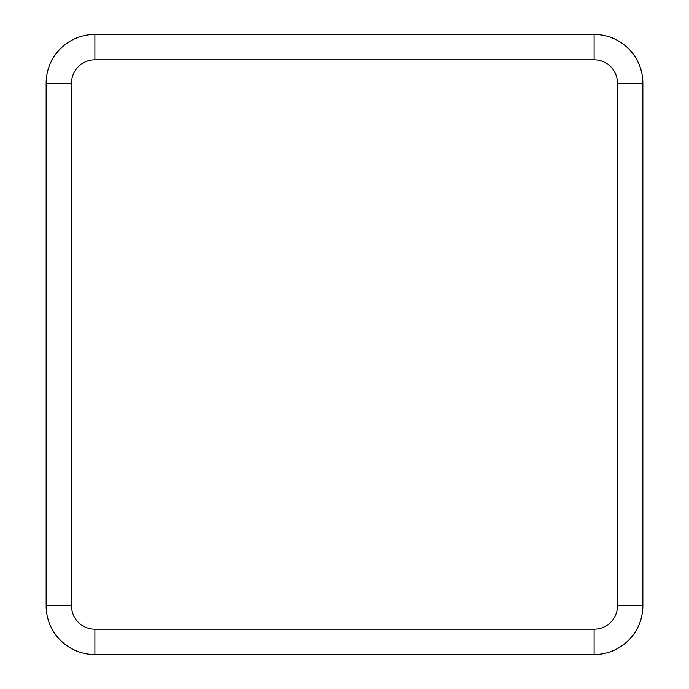 <?xml version="1.0" encoding="UTF-8"?>
<svg xmlns="http://www.w3.org/2000/svg" width="689" height="689" viewBox="0 0 689 689"><rect width="100%" height="100%" fill="white"/><g stroke="black" fill="none" stroke-linecap="round" stroke-linejoin="round"><path stroke-width="1.03" d="M642.854 483.635L642.854 497.871L642.854 483.635M642.854 191.129L642.854 205.365L642.854 191.129M594.099 34.45L94.901 34.45A48.747 48.747 0 0 0 46.146 83.197A48.747 48.747 0 0 1 94.901 34.45L94.901 59.797L594.099 59.797L594.099 34.45A48.747 48.747 0 0 1 642.854 83.197A48.747 48.747 0 0 0 594.099 34.45M94.901 59.797A23.4 23.4 0 0 0 71.501 83.197L71.501 605.803A23.4 23.4 0 0 0 94.901 629.203L594.099 629.203A23.4 23.4 0 0 0 617.499 605.803L642.854 605.803L642.854 83.197L617.499 83.197A23.4 23.4 0 0 0 594.099 59.797M594.099 629.203L594.099 654.55A48.747 48.747 0 0 0 642.854 605.803A48.747 48.747 0 0 1 594.099 654.55L94.901 654.55A48.747 48.747 0 0 1 46.146 605.803L46.146 83.197L71.501 83.197M617.499 605.803L617.499 83.197M94.901 629.203L94.901 654.55A48.747 48.747 0 0 1 46.146 605.803L71.501 605.803"/></g></svg>
